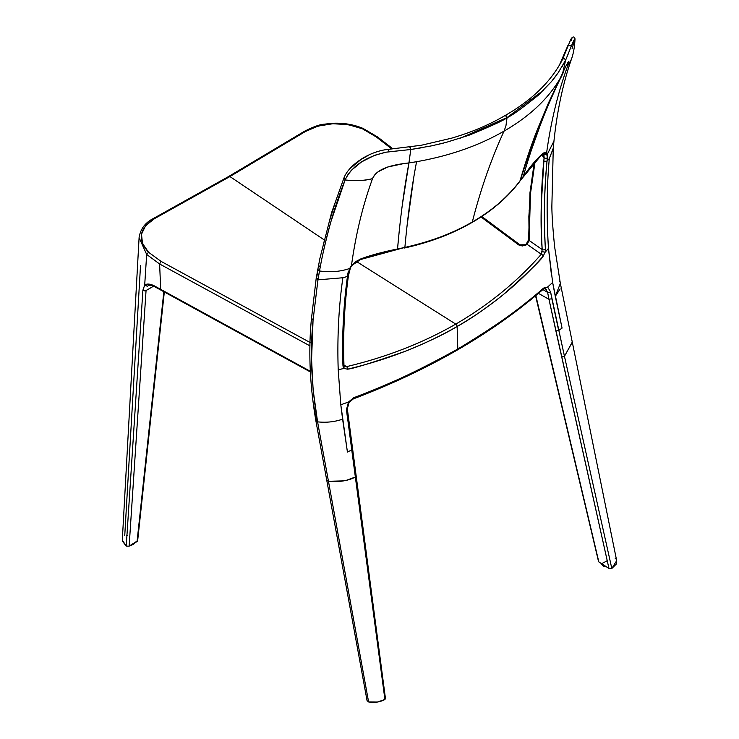 <?xml version="1.0" encoding="UTF-8"?>
<svg xmlns="http://www.w3.org/2000/svg" width="739" height="739" viewBox="0 0 739 739"><rect width="100%" height="100%" fill="white"/><g stroke="black" fill="none" stroke-linecap="round" stroke-linejoin="round"><path stroke-width="1.11" d="M523.157 176.704L519.96 180.99C507.13 197.627 491.25 211.289 472.313 221.986C480.581 189.48 491.158 159.19 504.035 131.126C529.244 116.568 547.848 99.192 559.848 78.99L548.199 103.608L537.364 129.574C531.23 145.186 525.429 162.331 519.96 180.99L523.323 176.353C533.336 140.927 546.37 106.915 562.416 74.325L561.612 75.849M616.631 560.421L616.28 564.116L611.818 568.476L608.964 568.448L611.818 568.476L564.457 356.3L561.686 356.826L608.964 568.448L598.821 561.88L535.83 295.545L598.581 560.892M535.101 161.508L530.473 193.618L534.463 162.22M572.245 342.12L564.457 356.3L550.555 291.84L547.617 287.037L543.59 288.108C524.404 305.844 495.804 326.148 457.801 349.002A2.014 1.164 60 0 1 457.386 349.981C489.292 331.506 517.919 311.258 543.267 289.226L545.336 288.57L547.617 292.413A2.014 0.988 -10.4 0 0 550.555 291.84A2.014 0.988 169.6 0 1 547.617 292.413L542.897 289.549L547.617 292.413L548.966 299.286L551.848 298.704L550.555 291.84L547.617 287.037L545.04 288.432L547.617 287.037L543.59 288.108A2.014 1.349 49.1 0 1 543.257 289.235A2.014 1.349 -130.9 0 0 543.59 288.108C518.288 310.223 489.689 330.518 457.801 349.002L457.127 326.49A2.014 1.164 -120 0 0 455.769 324.116A2.014 1.164 60 0 1 457.127 326.49C490.28 307.202 518.944 283.785 543.128 256.248A2.014 1.266 -138.2 0 0 541.299 254.225C517.263 281.605 488.756 304.902 455.769 324.116L356.531 261.551L455.769 324.116C488.756 304.902 517.263 281.605 541.299 254.225L527.101 244.35A2.014 0.961 -121.5 0 0 526.159 244.166A2.014 0.961 58.5 0 1 527.101 244.35L529.124 240.452L530.473 193.609L528.856 216.499L529.124 240.452L542.195 249.56L541.299 254.225A2.014 1.266 41.8 0 1 543.128 256.248L545.086 252.313L542.149 251.556L541.299 254.225L527.101 244.35L529.124 240.452L542.195 249.56A2.014 1.108 -4.3 0 0 545.428 249.237C543.682 218.365 544.218 189.027 547.017 161.213L543.765 161.287C540.994 189.147 540.477 218.578 542.195 249.56C541.124 236.268 540.828 221.164 541.299 204.25L544.098 157.712L541.585 154.885L544.098 157.712L543.765 161.287L547.017 161.213L549.308 158.571C546.74 186.856 546.454 216.795 548.467 248.387L551.368 274.243M563.94 56.146L564.162 55.628M570.822 47.37L575.007 38.881C574.064 36.183 572.66 36.368 570.785 39.426L562.665 59.102L564.365 58.612L565.64 60.099L571.062 46.742C570.998 45.485 569.981 45.208 568.014 45.892L565.353 51.785L567.866 45.578M553.271 148.142L549.308 158.571C546.74 186.912 546.463 216.86 548.477 248.387L545.086 252.304L545.428 249.237C543.599 222.171 544.135 192.833 547.017 161.213L549.299 158.571L553.252 148.474L553.945 141.232L547.239 154.405L546.574 153.13C550.878 121.769 557.917 92.717 567.681 65.983L571.358 59.397L567.681 65.983C557.917 92.689 550.888 121.741 546.574 153.13L544.541 152.603L541.752 154.433L523.323 176.353C529.974 166.903 536.117 159.596 541.752 154.433A2.014 1.46 46.4 0 1 541.391 155.07A2.014 1.46 -133.6 0 0 541.752 154.433C543.867 152.437 545.474 152.003 546.574 153.13L543.387 153.61L544.098 157.712A2.014 1.358 5.9 0 0 547.35 157.684L547.017 161.213L547.35 157.684A2.014 1.358 -174.1 0 1 544.098 157.712L543.941 154.774L547.239 154.405L547.35 157.684L546.574 153.13L543.387 153.61M542.149 251.556L545.096 252.304L548.477 248.387L552.643 282.492L547.617 287.037L552.643 282.492L555.275 296.367L560.347 283.416L554.638 246.881C552.8 228.637 551.876 215.031 551.867 206.061L553.262 148.465M547.617 292.413L548.966 299.286L538.435 293.355L548.966 299.286L608.964 568.448L598.821 561.88M530.436 191.881L535.11 161.499M392.926 148.872L377.647 137.001L376.437 137.048L391.79 148.992L376.437 137.048L377.638 137.001L377.943 137.934M481.006 216.97L518.686 244.923A2.014 1.21 -53.7 0 1 519.979 244.831A2.014 1.21 126.3 0 0 518.686 244.923L526.113 244.96A2.014 0.961 -121.7 0 0 525.161 244.775A2.014 0.961 58.3 0 1 526.113 244.96L522.288 245.976L518.686 244.923L481.006 216.97M137.639 540.717L129.14 546.158L126.249 546.13L142.904 290.15L144.687 285.134L146.673 254.447L159.615 263.989L161.074 261.384L310.112 342.508L161.074 261.384L148.521 252.23L142.488 243.427L141.491 234.217L145.62 225.654L154.46 218.67L153.361 218.513L228.831 176.399L304.329 131.348L305.429 131.514C323.035 122.092 342.018 121.178 362.369 128.771L376.437 137.048L362.369 128.771L348.226 124.642L332.864 123.727L318.038 126.11L305.429 131.505L304.329 131.348C313.244 126.812 319.858 124.429 324.162 124.198L332.328 123.284C343.413 122.748 353.676 124.475 363.135 128.457L377.647 137.001M615.227 558.398L616.086 559.053M552.643 282.492L562.065 328.107L555.275 296.376L560.162 288.857M562.065 328.107L558.675 330.472L551.848 298.704L548.966 299.286L555.904 331.007L558.666 330.472L555.904 331.007L561.686 356.826L564.457 356.3L558.823 330.379M572.272 342.249L564.457 356.3L611.818 568.476L616.686 560.689L560.356 283.425M303.96 132.226L228.416 177.305A2.014 1.164 60 0 1 228.841 176.399A2.014 1.164 60 0 1 229.921 176.556L305.429 131.505L229.921 176.556L324.107 239.824L229.921 176.556A2.014 1.164 -120 0 0 228.841 176.399M540.809 155.338A2.014 1.46 -133.6 0 0 541.391 155.07A2.014 1.46 46.4 0 1 540.809 155.338M559.811 79.045L548.883 102.102M537.299 129.731L519.97 180.99C507.952 196.925 492.072 210.587 472.313 221.986L471.935 222.522L472.313 221.986C480.581 189.48 491.158 159.19 504.035 131.126C478.826 145.685 449.672 155.874 416.574 161.702C411.605 187.715 407.706 216.287 404.88 247.436C431.234 241.441 453.718 232.961 472.313 221.986C452.564 233.395 430.08 241.884 404.88 247.436L397.536 248.969L399.614 227.03M363.431 129.297L362.369 128.771M553.973 141.047L547.239 154.405L543.941 154.774M559.811 281.226L559.95 281.919M481.754 216.481L519.979 244.831L525.161 244.775L526.159 244.166L528.625 239.75A2.014 1.145 -3.2 0 0 529.124 240.452A2.014 1.145 176.8 0 1 528.625 239.741A2.014 1.145 176.8 0 1 529.05 238.993M568.596 61.771L567.681 65.983L567.192 63.378L567.681 62.492M559.848 78.99L566.711 64.413M543.719 90.056L507.056 117.575C510.64 116.513 521.078 109.039 538.371 95.155L551.414 81.65L558.037 72.985L565.64 60.099L562.416 74.325L563.414 72.265M560.513 78.454L563.192 72.736M531.027 151.116L540.274 125.14M528.625 239.75L529.992 192.546M553.973 141.001L553.945 141.232C557.104 110.989 562.906 83.71 571.358 59.397C573.436 53.716 574.656 46.88 575.007 38.881L572.014 48.95M347.422 452.028L342.6 419.161C334.73 421.895 326.389 422.8 317.576 421.858L313.124 389.804L311.572 359.33L313.05 320.264L317.946 279.85L342.868 277.753C338.711 306.962 337.15 337.64 338.213 369.786L340.799 404.796L348.512 401.988L340.808 404.796L347.422 452.028L351.755 449.931L346.462 409.674L348.512 401.988L353.741 397.721C383.67 387.097 418.357 370.858 457.801 349.002L457.127 326.49C470.577 319.045 486.031 308.375 503.49 294.473C527.646 272.977 540.856 260.239 543.128 256.248L545.086 252.313L545.428 249.237A2.014 1.108 175.7 0 1 542.195 249.56M527.101 244.35L526.113 244.96L527.101 244.35M543.257 289.235A2.014 1.349 49.1 0 1 542.112 289.392M529.133 210.347L529.152 209.876M564.402 62.612L561.455 67.766M556.07 75.738L552.615 80.191M460.277 138.23L507.056 117.575L505.393 115.45L504.866 115.801L506.141 115.764L507.056 117.575L505.938 125.833L504.035 131.126L505.938 125.833L507.056 117.575C505.079 119.727 492.34 125.63 468.831 135.302L446.264 142.359L431.936 145.786L410.773 149.509L423.419 147.486M569.501 45.255L569.972 45.384M569.769 41.606L570.776 39.435M571.626 38.003L571.265 38.548M571.524 40.543L572.032 37.707M571.062 46.742L573.834 40.285L574.979 38.687L574.905 39.536M388.492 149.333L421.23 145.278L451.446 138.211C471.325 132.392 489.218 124.836 505.106 115.533C531.572 100.393 550.509 82.094 561.936 60.626L562.665 59.102L564.365 58.612L565.64 60.099L568.522 53.217M563.155 72.662L563.783 71.027M543.377 153.592L541.419 155.042L519.96 180.99M545.4 288.616L546.601 289.854M134.627 417.387L134.692 416.186M139.098 237.644L122.314 540.089L126.249 546.13L122.36 541.059L122.332 539.747M126.138 535.165L127.727 535.424M350.508 440.61L351.93 448.767L351.588 450.023M153.352 218.513C145.167 222.651 140.41 229.035 139.089 237.653L146.673 254.447L144.687 285.134L147.495 286.159L144.687 285.134C146.775 283.517 149.943 283.739 154.183 285.799A2.014 0.988 119 0 0 154.506 286.612A2.014 0.988 -61 0 1 154.183 285.799L310.315 371.292L160.696 289.402L159.615 263.989L160.696 289.402L154.183 285.799L148.613 284.109L144.687 285.134L142.904 290.15A2.014 1.229 3.7 0 0 146.054 290.529L153.62 286.159L146.054 290.529L129.14 546.158L137.057 541.585L163.836 291.748L137.057 541.585L137.639 540.846L164.317 292.007M340.799 404.796L342.6 419.161C334.85 421.886 326.509 422.791 317.576 421.858L328.458 481.292C339.34 482.225 348.309 480.803 355.367 477.015L384.917 699.482C380.271 702.078 374.83 702.9 368.604 701.939L328.458 481.292L368.604 701.939L377.361 702.05L384.917 699.482L385.462 698.549M346.323 480.341L355.367 477.015L351.755 449.94L384.917 699.482L385.472 698.651L347.33 408.824L349.057 402.432L353.334 398.894A2.014 0.933 -110.9 0 0 353.741 397.721L348.512 401.988L346.462 409.674L347.33 416.778L347.653 415.512M316.255 420.796L317.576 421.858L328.467 481.292L343.663 480.877M367.117 700.637L368.604 701.939L367.117 700.637M327.109 480.276L328.458 481.292M146.673 254.447L148.521 252.23L161.074 261.384L159.615 263.989L310.029 345.917L159.615 263.989L146.673 254.447L148.521 252.23C137.223 239.418 139.209 228.231 154.46 218.67L229.921 176.556L154.46 218.67M402.616 163.827L387.763 166.996L378.128 171.734L374.581 175.097L372.539 178.644C362.784 205.35 355.745 234.402 351.431 265.791L348.023 272.765A2.014 1.275 9.5 0 0 349.02 271.878A2.014 1.275 -170.5 0 1 348.023 272.765L347.459 276.432C343.496 304.911 342.009 334.804 342.988 366.11A2.014 1.053 -2.1 0 0 343.968 365.168A2.014 1.053 177.9 0 1 342.988 366.11L343.968 368.419L347.506 369.186A2.014 0.979 -103.9 0 0 346.628 366.618L343.968 365.177L346.628 366.618C386.321 357.205 422.699 343.035 455.769 324.116C422.699 343.035 386.321 357.205 346.628 366.618A2.014 0.979 76.1 0 1 347.506 369.186C387.365 359.754 423.909 345.519 457.127 326.49C444.056 334.361 426.615 342.674 404.815 351.441C372.031 362.821 352.928 368.733 347.506 369.186L343.977 368.419L338.194 369.786L343.977 368.419L342.988 366.11C341.815 338.674 343.302 308.782 347.459 276.432L342.868 277.753L317.946 279.85L319.479 270.954C330.194 272.506 340.226 271.693 349.593 268.516L347.459 276.432L342.868 277.753C338.702 307.027 337.15 337.705 338.203 369.786M317.576 421.858L316.126 420.085L317.447 421.156C311.396 385.786 309.927 352.152 313.05 320.264L311.766 318.361L313.059 320.264L317.946 279.85L316.652 277.67L317.946 279.85L320.255 266.927C322.453 254.752 326.001 239.695 330.878 221.755L345.104 179.947C356.096 181.138 365.242 180.704 372.539 178.644C362.784 205.377 355.745 234.42 351.431 265.791L355.69 261.634L360.789 258.909C370.285 255.334 382.534 252.027 397.536 248.969C400.261 217.756 404.067 189.073 408.944 162.931L415.373 161.915M367.117 700.923L315.849 420.639C309.798 384.964 308.32 351.08 311.415 318.971L311.424 318.897M413.618 178.505L406.847 227.289M402.339 204.777L408.944 162.931L405.157 163.467M313.964 406.801L316.126 420.085M436.592 144.761L443.825 142.996M416.574 161.702L408.944 162.931L410.773 149.509L389.065 151.818L388.372 149.62L389.065 151.818L386.155 152.179L410.773 149.509L410.441 147.486L409.868 147.32M351.431 265.791L360.475 259.546L397.166 249.533L360.789 258.909A2.014 0.785 70.1 0 1 360.456 259.546A2.014 0.785 -109.9 0 0 360.789 258.909L351.431 265.791L349.593 268.516C340.236 271.693 330.194 272.506 319.479 270.954L317.742 269.393L319.479 270.954L320.255 266.927L318.509 265.329M320.246 266.927C326.13 235.686 334.416 206.698 345.104 179.947L344.429 177.674L345.104 179.947C351.838 166.118 365.519 156.862 386.155 152.179L374.618 155.301L361.593 161.887L351.302 170.33L347.626 175.069L345.104 179.947C354.665 181.212 363.81 180.778 372.539 178.644C376.835 167.522 396.169 164.317 408.944 162.931L410.773 149.509L410.441 147.486M343.866 178.173L343.857 178.21C348.42 165.379 368.715 151.273 388.529 149.324M350.646 168.076L360.928 159.587L367.172 156.04M316.652 277.67L317.428 273.162M343.284 364.401C342.684 350.84 342.804 335.497 343.653 318.361M343.921 178.053L331.626 212.518L319.895 258.419L316.2 278.298M324.098 241.588L322.869 246.78M335.303 202.31L329.982 219.428M344.55 366.276L343.968 365.158A2.014 1.053 -2.1 0 0 343.968 365.131M346.628 366.618L344.06 365.925L343.968 368.419M347.459 276.432L348.466 275.527C344.448 304.006 342.942 333.889 343.968 365.168M349.593 268.516L351.958 265.818M397.166 249.533L404.88 247.436L397.536 248.969M147.495 286.159L147.07 286.714M126.249 546.13L129.14 546.158L146.054 290.529A2.014 1.229 -176.3 0 1 142.904 290.15L126.249 546.13M124.743 535.673L140.512 265.661M134.637 417.064L134.563 418.283M355.367 477.015L355.533 475.851L356.022 476.295M346.85 408.334A2.014 0.878 173.9 0 1 347.33 408.833A2.014 0.878 173.9 0 1 346.462 409.674A2.014 0.878 -6.1 0 0 347.33 408.833M353.334 398.894C390.728 384.696 425.405 368.392 457.386 349.981A2.014 1.164 -120 0 0 457.801 349.002C425.84 367.385 391.153 383.624 353.741 397.721A2.014 0.933 69.1 0 1 353.344 398.894A2.014 0.933 69.1 0 1 352.54 398.607M148.206 285.605L148.206 285.605C149.25 284.875 151.356 285.217 154.506 286.612L310.343 371.929M606.211 566.915L603.227 566.028L601.666 564.125L603.227 566.028L606.202 566.905M601.638 563.718L607.236 560.689M605.943 566.767L603.024 565.862L601.389 563.922L603.024 565.862L605.943 566.767M602.95 564.993L603.024 565.862L602.95 564.993M130.378 545.447L134.609 542.999L133.796 544.116M134.849 542.86L130.627 545.299L134.849 542.86L133.343 544.523L130.323 545.474M535.553 295.776L598.507 561.4M559.183 65.595L567.783 45.772M529.983 192.62L534.288 162.414M347.589 405.637L347.395 409.424M519.794 181.36C507.702 197.378 491.749 211.105 471.935 222.522C452.139 233.958 429.655 242.457 404.492 247.999M311.424 318.962L316.2 278.307M348.466 275.527L350.341 268.266M606.257 566.942L601.389 563.922"/></g></svg>
